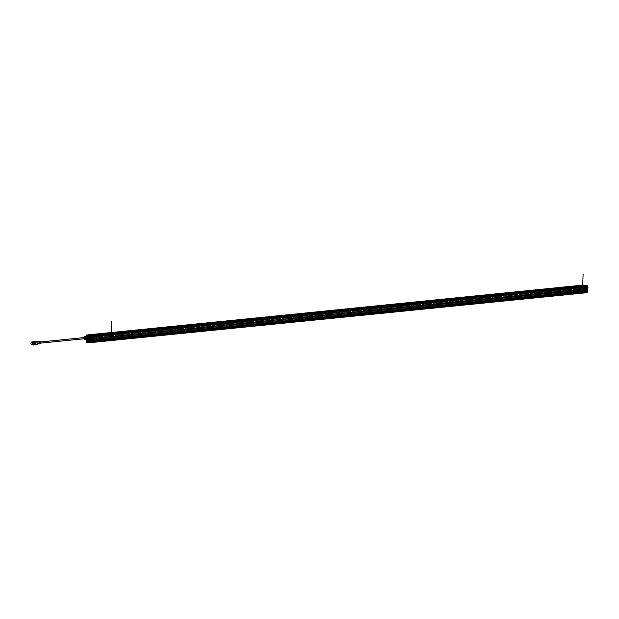 <?xml version="1.0" encoding="UTF-8"?>
<svg xmlns="http://www.w3.org/2000/svg" width="619" height="619" viewBox="0 0 619 619"><rect width="100%" height="100%" fill="white"/><g stroke="black" fill="none" stroke-linecap="round" stroke-linejoin="round"><path stroke-width="0.46" stroke-dasharray="3.1 2.32" d="M583.33 285.436L583.253 286.148L88.641 335.908L90.591 336.256L585.473 286.489L583.524 286.14L88.641 335.908M585.504 286.303L90.947 336.372L90.993 335.637L91.086 337.347L89.825 337.046L90.583 336.968L90.699 337.386L89.623 337.494L89.678 336.241L91.132 336.202M91.032 335.784L585.559 286.326M90.916 335.351L585.907 286.032M91.279 336.906L91.07 337.401M91.179 338.477L91.07 337.417M91.086 342.09L90.622 342.145L91.07 342.129M90.529 342.261L584.823 292.408L88.3 342.423M90.219 342.222L586.812 292.377L585.102 292.454L585.164 291.657L585.133 292.416L89.956 342.175M88.672 341.556L90.289 341.417L90.258 342.175L90.258 341.363L585.164 291.657L585.141 290.21L582.448 289.847L585.659 290.063L585.938 289.429M90.103 341.34L88.842 340.945L90.111 341.34L585.063 291.843L583.4 290.853L582.99 291.356L583.036 289.692L582.525 289.746M89.995 341.162L584.978 291.572L583.709 291.178L88.509 341.1L583.392 291.34L583.361 292.098L583.415 291.294L86.83 341.224M87.728 336.419A1.424 1.014 -95.7 0 0 87.248 336.945L86.273 337.022L87.859 336.844L87.728 341.526L582.765 291.58L582.951 292.385L583.686 292.253L88.772 342.268L87.666 341.479L88.084 334.848L86.374 335.328M88.401 334.902L88.115 335.544L88.563 335.715M90.637 339.707L90.722 339.212L90.637 339.707L585.512 289.94L585.736 289.506L585.512 289.94M88.06 339.227L88.192 338.763L88.06 339.227L582.943 289.468L583.067 288.996L582.943 289.468M585.473 286.489L90.591 336.256M584.816 285.684L582.99 285.901L583.191 285.413L88.308 335.173M582.943 285.088L87.937 335.072M88.068 336.171L582.804 286.543L582.812 285.305L582.742 287.007L584.406 286.899L584.46 285.653L587.431 286.195L586.301 286.574L586.123 289.143L585.62 289.212L585.93 286.589L586.092 287.603M88.045 336.179L582.982 286.458L582.618 290.032L87.736 339.8L87.875 340.52M584.692 289.909L585.365 290.605L585.651 289.971L585.388 290.566L585.087 289.87L584.646 290.118L585.574 289.545A0.565 0.402 84.3 0 1 585.69 290.667A0.565 0.402 84.3 0 1 585.574 289.545L585.388 290.071L584.065 289.584A0.843 0.596 84.3 0 1 584.947 289.746L586.123 289.143L585.017 289.677A0.959 0.681 -95.7 0 0 584.003 289.491L583.23 288.632L583.516 285.924L582.742 287.077L582.549 291.719L87.666 341.479L582.603 291.758L582.618 290.032M585.04 292.067L582.951 292.385L582.75 291.595L87.875 341.355L584.382 291.27L584.854 292.06L88.2 341.827L87.921 341.363M583.392 291.34L585.048 291.085L584.994 291.959L585.087 291.031L585.303 292.114L583.361 292.098L583.64 292.508L88.765 342.268L86.606 341.943M585.543 292.764L584.793 292.663L585.512 292.841M585.868 285.877L586.123 287.123M583.585 291.325L88.703 341.084L583.578 291.325M582.603 290.28L87.728 340.048M87.782 339.932L582.665 290.164M88.246 335.297L583.129 285.529M86.18 339.924L86.66 338.314L87.349 338.206A1.431 1.014 -95.7 0 0 87.728 338.887L86.838 338.833L86.908 339.506L87.403 338.918A1.091 0.774 -95.7 0 0 87.341 336.751A1.091 0.774 -95.7 0 0 87.403 338.918L87.395 338.995A1.416 1.006 -95.7 0 0 87.813 339.197A1.416 1.006 -95.7 0 0 87.983 339.204A1.416 1.006 -95.7 0 0 88.238 339.142L583.191 289.53M90.885 339.73L585.76 289.963M90.266 335.715L87.674 335.25L90.266 335.715L586.495 285.816L90.25 336.071M586.479 286.171L583.903 285.351L87.674 335.25M583.903 285.351L586.495 285.816M583.887 285.707L87.658 335.606M90.908 337.417L90.753 339.266L90.885 337.425M89.43 339.955L89.368 339.289L89.43 339.955L89.453 339.282L89.515 339.947L89.453 339.297L89.515 339.939L90.985 339.529L91.039 337.409M90.761 336.968L90.552 337.448M90.072 337.038L89.91 337.51M89.623 337.541L89.678 336.256L90.954 336.287M90.436 336.968L90.552 337.463M586.549 291.123L585.365 290.969L586.851 291.348L586.456 292.501L587.036 292.609L89.917 342.214M88.293 342.485L90.637 342.609M90.846 341.889L587.33 291.905M90.784 339.823L90.366 339.854L90.854 340.055L90.684 341.58L90.312 340.93L90.823 340.868L89.028 340.551L88.61 341.046L88.579 339.514L90.776 339.924M89.028 340.551L88.107 341.123L88.068 339.56L89.77 339.537A0.843 0.596 -95.7 0 0 88.881 339.382L88.293 338.964L88.919 339.328A0.898 0.642 84.3 0 1 89.871 339.498L89.832 339.467A0.959 0.681 -95.7 0 0 88.819 339.289L89.004 339.529A0.549 0.395 84.3 0 0 89.794 339.715A0.549 0.395 84.3 0 0 89.376 339.073L89.159 338.786A1.106 0.781 84.3 0 1 88.935 336.574A1.106 0.781 84.3 0 1 89.159 338.779L88.966 338.81M90.823 340.868L91.194 341.51L90.552 341.533L91.295 341.348L90.8 341.402M88.525 340.612L90.312 340.93M88.107 341.123L88.749 341.046L88.107 341.123M88.672 339.405L88.068 339.56A0.565 0.402 -95.7 0 0 88.208 340.698A0.565 0.402 -95.7 0 0 88.068 339.568L88.672 339.405L88.138 339.46M88.277 339.227L88.262 338.624L88.687 339.344L88.819 338.678L88.881 339.382M89.213 339.057L88.857 339.088A0.967 0.689 84.3 0 0 88.463 339.32L87.983 338.995L87.983 335.761L86.699 335.722L89.678 336.256M88.641 341.936L583.678 292.462M87.658 341.154L88.819 340.953L87.186 341.069M89.252 337.494L89.035 337.262A1.424 1.014 -95.7 0 0 88.169 336.357A1.424 1.014 -95.7 0 0 87.944 336.357A1.424 1.014 -95.7 0 0 87.929 336.357L87.944 336.357M86.699 335.722L87.008 336.968A1.416 1.006 -95.7 0 0 86.861 337.61A1.416 1.006 -95.7 0 0 86.9 338.121L86.598 338.438L87.078 338.492M87.349 338.206L86.9 338.121M87.457 339.181L87.086 339.289A0.658 0.472 -95.7 0 1 87.078 339.382A0.781 0.557 -95.7 0 0 87.093 339.32L87.728 338.887M87.472 339.22A1.408 0.998 84.3 0 1 86.528 337.649A1.408 0.998 84.3 0 1 87.364 336.434A1.408 0.998 84.3 0 1 87.589 336.434A1.408 0.998 84.3 0 1 88.532 338.005A1.408 0.998 84.3 0 1 87.643 339.227A1.408 0.998 84.3 0 1 87.472 339.22M89.26 339.05A0.604 0.426 -95.7 0 0 89.376 340.218A0.658 0.472 84.3 0 1 89.012 339.545L88.238 339.142M88.749 339.073A1.431 1.014 -95.7 0 0 89.182 338.539L89.84 339.019M89.035 337.262L89.623 337.494M87.937 335.103L88.068 336.806L88.3 335.25L86.683 335.707L86.629 336.953L87.248 336.945A1.455 1.029 84.3 0 1 87.736 336.38M87.117 336.767L86.931 336.125L87.356 336.148L87.163 336.837M89.159 336.519L89.128 337.185M86.645 337.03L87.093 336.512L87.581 336.937L87.596 336.457L87.937 336.898M88.099 336.697A1.431 1.014 -95.7 0 0 87.759 336.465L87.581 336.937L87.596 336.457M86.931 336.999L86.954 336.527L87.844 336.481L86.954 336.535L86.931 336.999M86.923 338.848L86.985 339.483L86.923 338.848L88.03 338.725L87.96 336.906M87.983 335.761L88.277 338.608M90.212 339.862L88.416 339.545M88.857 339.088A0.967 0.689 84.3 0 1 89.484 339.498L89.832 339.467M88.819 339.289L86.861 339.467L86.838 338.872L86.9 339.475M90.498 338.964L89.84 339.522L90.668 338.895L90.769 336.403L90.776 338.895L89.77 339.537M90.157 338.995L90.761 338.903M90.668 338.895L90.606 336.326M87.635 335.63L90.606 336.156M87.627 335.792L88.153 335.931L88.262 338.624L87.766 338.57L88.2 338.554M88.076 335.854L88.13 338.562L87.697 338.461L87.805 335.97M87.844 338.578L88.254 339.359L86.985 339.483M87.426 339.258A0.658 0.472 84.3 0 1 86.931 339.816L86.83 339.8M86.304 337.038L86.606 339.761M87.016 338.516L86.25 338.376L86.304 337.015M86.296 341.448L87.875 341.355M584.63 292.176L86.528 342.175L584.854 292.06M91.272 339.87L91.295 341.348M90.142 340.156L87.712 339.792L87.674 340.667L88.765 340.659L87.766 340.713L90.892 340.69L90.057 341.123L90.142 340.156L87.712 339.792L88.765 339.614L88.765 340.659L87.883 340.481L89.887 340.783M91.163 340.048L90.188 340.241M89.964 340.852L91.171 341.054L90.057 341.123L91.171 341.054L91.21 340.125M88.37 340.512A0.967 0.689 84.3 0 1 88.269 339.823M89.631 340.063A0.967 0.689 84.3 0 1 89.484 340.705M89.693 340.69A0.959 0.681 -95.7 0 0 89.856 340.04M88.494 339.8A0.959 0.681 -95.7 0 0 88.587 340.489M90.9 341.897L89.368 342.175M88.594 342.431L90.258 342.175M90.041 339.707L89.608 339.599M88.308 337.966A1.091 0.774 -95.7 0 0 86.753 337.688A1.091 0.774 -95.7 0 0 88.308 337.966M86.939 336.782L86.931 336.125M89.337 337.162L89.329 336.504M89.415 337.223L89.577 336.55M87.805 340.891A0.743 0.526 84.3 0 1 87.658 339.46M87.89 340.876A0.72 0.511 -95.7 0 1 87.751 339.452A0.743 0.526 84.3 0 1 87.89 340.899M87.852 340.682L87.844 339.63L87.852 340.682M88.749 339.939L88.424 340.566L88.153 339.839L88.486 340.535L89.144 340.117L88.819 340.489L88.153 339.839L88.579 339.8M88.997 339.638L89.043 340.458L88.958 339.63L88.293 339.669L88.997 339.638M89.151 339.522L89.461 339.823L88.718 339.939M89.91 337.533L89.933 337.015M87.418 339.916L87.759 339.877A0.975 0.689 84.3 0 0 87.852 340.551L86.939 340.767L86.869 340.086A0.921 0.65 -95.7 0 0 87.31 339.901L87.418 339.916A0.975 0.689 -95.7 0 0 87.511 340.582L86.838 340.713L86.869 340.086M87.759 339.877L87.643 339.862A0.913 0.65 84.3 0 1 87.202 340.048M87.519 337.185L87.008 337.216L86.97 338.121L87.527 337.873A1.439 1.021 84.3 0 1 87.519 337.541A1.439 1.021 84.3 0 1 87.55 337.247L87.294 337.278A1.447 1.021 -95.7 0 0 87.264 337.564A1.447 1.021 -95.7 0 0 87.271 337.897L87.264 337.216M89.461 340.899L89.67 340.489A0.913 0.65 84.3 0 1 89.252 340.148L89.136 340.125A0.975 0.689 84.3 0 1 88.989 340.752L89.306 341.154L89.67 340.489M89.151 340.133L88.772 339.568L88.873 340.558L89.252 340.148M88.989 340.752L88.656 340.783A0.975 0.689 -95.7 0 0 88.803 340.164M88.912 340.179A0.921 0.65 -95.7 0 0 89.329 340.527M88.656 340.783L89.121 340.93M89.825 337.595L89.562 337.603A1.439 1.021 84.3 0 1 89.569 337.912A1.439 1.021 84.3 0 1 89.531 338.229L89.817 338.57L89.856 337.649L89.306 337.634A1.447 1.021 -95.7 0 1 89.314 337.935A1.447 1.021 -95.7 0 1 89.275 338.253L89.562 338.585L89.856 337.649M89.051 340.11L88.54 340.024L89.051 340.11M88.277 340.233A0.565 0.402 84.3 0 1 87.465 340.086A0.565 0.402 84.3 0 1 88.277 340.233M87.975 340.868A0.72 0.511 -95.7 0 0 87.836 339.444M88.958 340.349L87.944 340.435L87.89 339.87M88.54 340.032L88.958 340.11L88.54 340.032M585.853 285.986L89.732 335.869L90.993 335.637L87.496 335.374M87.558 335.382L89.422 336.078L87.72 335.359M87.79 335.366L89.848 336.225M89.732 335.777L89.306 335.699M88.115 335.668L87.581 335.8M87.441 335.792L86.853 335.691M86.629 336.953L88.068 336.806M87.844 336.481L87.697 336.852L87.705 336.457M86.683 335.707L89.678 336.241M89.825 337.046L89.941 337.463L89.956 337.069M87.844 336.349A1.455 1.029 84.3 0 1 87.96 336.326A1.455 1.029 84.3 0 1 89.043 337.239M87.503 336.403A1.455 1.029 -95.7 0 0 86.993 336.937L86.273 336.953L86.327 336.411L86.273 336.953M87.867 336.775L86.304 336.945M86.536 335.111L582.905 285.135L584.599 285.135L584.39 286.852L582.742 287.007M86.412 335.219L87.952 335.049M87.534 335.219L87.565 335.676L87.542 335.266L88.912 335.916L89.151 335.436M89.167 337.131L89.19 336.543M86.939 336.736L87.016 336.14M89.879 336.326L89.732 335.869M88.13 339.011L87.944 339.127A1.431 1.014 84.3 0 1 87.589 339.258A1.431 1.014 84.3 0 1 86.853 338.933L86.528 338.345A1.431 1.014 84.3 0 1 87.302 336.411A1.431 1.014 84.3 0 1 87.503 336.419A1.431 1.014 84.3 0 1 88.331 337.216M88.385 337.37A1.431 1.014 84.3 0 1 88.316 338.67L88.316 338.67M87.449 336.403A1.431 1.014 -95.7 0 0 87.387 336.403A1.431 1.014 -95.7 0 0 86.606 338.338L87.349 339.212A0.549 0.395 -95.7 0 1 87.016 339.715L86.931 339.723A0.549 0.395 84.3 0 1 86.939 338.639L86.482 338.4M86.931 339.723A0.549 0.395 84.3 0 0 87.271 339.22L86.807 338.98M86.939 338.639L86.575 338.415L86.853 338.933M86.939 338.926A1.431 1.014 -95.7 0 0 87.674 339.251A1.431 1.014 -95.7 0 0 88.03 339.119L88.44 338.725M89.004 339.529L88.068 339.181M88.904 338.717L89.461 339.065A0.549 0.395 -95.7 0 1 89.546 339.08M87.581 336.744A1.091 0.774 84.3 0 1 87.488 338.91A1.091 0.774 84.3 0 1 87.581 336.744M87.109 338.423L87.457 339.011M87.024 338.624A0.549 0.395 -95.7 0 0 87.016 339.715M87.194 339.204L86.722 339.119L87.194 339.204M89.09 339.522A0.549 0.395 -95.7 0 0 89.67 340.117M85.097 339.135A1.083 0.766 84.3 0 1 85.182 336.999A1.083 0.766 84.3 0 1 85.097 339.135M88.556 336.659A1.083 0.766 -95.7 0 0 88.618 338.802A1.083 0.766 -95.7 0 0 88.556 336.659M84.664 338.74A0.627 0.441 84.3 0 0 84.478 337.51A0.959 0.681 84.3 0 1 85.739 338.198A0.959 0.681 84.3 0 1 84.602 338.74A0.627 0.441 84.3 0 0 84.664 338.74L84.548 338.755M84.579 338.717A0.959 0.681 84.3 0 1 84.463 337.548M85.082 337.456A0.627 0.441 -95.7 0 0 85.12 338.701A0.627 0.441 -95.7 0 0 85.082 337.456M90.42 338.152A0.627 0.441 84.3 0 1 90.475 336.914A0.627 0.441 84.3 0 1 90.42 338.152M91.272 338.361L91.326 337.015A1.377 0.983 -95.7 0 0 90.506 336.171A1.377 0.983 -95.7 0 0 90.304 336.163A1.377 0.983 -95.7 0 0 89.616 336.705L89.562 338.059A1.377 0.983 -95.7 0 0 90.389 338.903A1.377 0.983 -95.7 0 0 90.583 338.91A1.377 0.983 -95.7 0 0 91.272 338.361L91.326 337.015M89.562 338.059L89.453 336.721A1.377 0.983 84.3 0 1 90.142 336.179A1.377 0.983 84.3 0 1 90.335 336.187A1.377 0.983 84.3 0 1 91.163 337.03M91.101 338.376A1.377 0.983 84.3 0 1 90.413 338.926A1.377 0.983 84.3 0 1 90.219 338.918A1.377 0.983 84.3 0 1 89.391 338.075M90.328 336.396A1.168 0.828 -95.7 0 0 90.366 338.709A1.168 0.828 -95.7 0 0 90.328 336.396M87.503 336.434A1.416 1.006 -95.7 0 0 86.436 337.657A1.416 1.006 -95.7 0 0 87.387 339.235A1.416 1.006 -95.7 0 0 88.455 338.013A1.416 1.006 -95.7 0 0 87.503 336.434M88.169 337.966A1.014 0.72 84.3 0 1 86.722 337.703A1.014 0.72 84.3 0 1 88.169 337.966M86.9 336.326A1.625 1.153 -95.7 0 0 86.799 336.38L86.219 337.564A1.625 1.153 -95.7 0 0 86.211 337.641A1.625 1.153 -95.7 0 0 86.211 337.719L86.683 339.08A1.625 1.153 -95.7 0 0 86.776 339.173L87.836 339.367M86.412 339.344L86.381 339.258A1.076 0.511 -38.6 0 1 86.405 339.22L86.412 339.15A1.076 0.665 -132.6 0 1 86.389 339.096L86.505 339.019A1.076 0.642 -54.4 0 1 86.536 338.957L86.598 338.972A1.076 0.743 71.4 0 0 86.606 339.034L86.737 339.127A1.076 0.48 144.2 0 0 86.683 339.197L86.691 339.274A1.076 0.689 51.1 0 0 86.722 339.32L86.265 339.227L86.776 339.173M86.265 339.227A1.625 1.153 84.3 0 1 86.173 339.135L85.701 337.765L86.211 337.719M86.683 339.08L86.173 339.135M85.701 337.765A1.625 1.153 84.3 0 1 85.701 337.688A1.625 1.153 84.3 0 1 85.708 337.61L86.799 336.38M86.219 337.564L85.708 337.61M86.482 339.227A1.416 1.006 84.3 0 1 85.77 337.989A1.416 1.006 84.3 0 1 86.242 336.651M86.049 337.773A1.014 0.72 -95.7 0 0 87.496 338.036A1.014 0.72 -95.7 0 0 86.049 337.773M84.826 337.819A1.416 1.006 -95.7 0 0 85.77 339.398A1.416 1.006 -95.7 0 0 86.838 338.175A1.416 1.006 -95.7 0 0 85.886 336.597A1.416 1.006 -95.7 0 0 84.826 337.819M86.552 338.129A1.006 0.72 84.3 0 1 85.113 337.873A1.006 0.72 84.3 0 1 86.552 338.129M85.283 336.488A1.625 1.153 -95.7 0 0 85.182 336.543L84.602 337.726A1.625 1.153 -95.7 0 0 84.594 337.804A1.625 1.153 -95.7 0 0 84.594 337.881L85.066 339.243A1.625 1.153 -95.7 0 0 85.159 339.336L86.219 339.529M84.509 339.405L85.159 339.336M85.066 339.243L84.416 339.313L83.944 337.943L84.594 337.881M84.602 337.726L83.952 337.788A1.625 1.153 84.3 0 0 83.944 337.866A1.625 1.153 84.3 0 0 83.944 337.943L84.532 336.612L85.182 336.543M84.741 336.852A1.261 0.898 -95.7 0 0 84.989 339.336M84.277 337.564A0.627 0.441 -95.7 0 0 84.393 338.732M84.517 338.725A0.627 0.441 84.3 0 1 84.393 337.548M84.563 339.073A0.959 0.681 -95.7 0 0 84.362 337.208A0.959 0.681 -95.7 0 0 84.563 339.073M85.035 337.015A1.083 0.766 84.3 0 1 84.927 339.15A1.083 0.766 84.3 0 1 85.035 337.015L86.474 336.844M84.269 337.959A1.006 0.72 -95.7 0 0 85.708 338.214A1.006 0.72 -95.7 0 0 84.269 337.959M31.298 344.365A1.439 1.021 84.3 0 1 30.989 343.228A1.439 1.021 84.3 0 1 31.12 342.617M31.809 342.168A1.261 0.898 -95.7 0 0 32.056 344.667M33.302 341.835A1.439 1.021 -95.7 0 0 32.42 343.081A1.439 1.021 -95.7 0 0 33.588 344.698M34.385 343.437A1.323 0.936 84.3 0 1 33.581 344.582A1.323 0.936 84.3 0 1 32.505 343.096A1.323 0.936 84.3 0 1 33.318 341.951A1.323 0.936 84.3 0 1 34.385 343.437M32.59 343.088A1.323 0.936 -95.7 0 0 33.666 344.574A1.323 0.936 -95.7 0 0 34.471 343.429A1.323 0.936 -95.7 0 0 33.403 341.943A1.323 0.936 -95.7 0 0 32.59 343.088M33.062 344.752A1.679 1.192 84.3 0 1 32.335 343.042A1.679 1.192 84.3 0 1 32.776 341.889M33 344.76A1.803 1.277 84.3 0 1 32.335 343.019A1.803 1.277 84.3 0 1 32.706 341.889M33.604 341.456A1.803 1.277 -95.7 0 0 32.668 342.988A1.803 1.277 -95.7 0 0 33.96 345.007M32.838 342.996A1.679 1.192 -95.7 0 0 33.968 344.868A1.679 1.192 -95.7 0 0 35.237 343.421A1.679 1.192 -95.7 0 0 34.107 341.541A1.679 1.192 -95.7 0 0 32.838 342.996M34.765 343.336A1.021 0.727 84.3 0 1 33.31 343.081A1.021 0.727 84.3 0 1 34.765 343.336M33.48 343.058A1.021 0.727 -95.7 0 0 34.935 343.321A1.021 0.727 -95.7 0 0 33.48 343.058M35.91 341.572A1.439 1.021 -95.7 0 0 35.028 342.818A1.439 1.021 -95.7 0 0 36.204 344.435M38.285 343.986L38.316 343.986A1.199 0.851 84.3 0 1 38.045 341.595L38.076 341.595M39.724 341.425A1.199 0.851 -95.7 0 0 39.964 343.816M39.577 343.855A1.323 0.936 84.3 0 1 38.904 342.454A1.323 0.936 84.3 0 1 39.337 341.464M39.848 342.508A0.588 0.418 84.3 0 1 40.684 342.655A0.588 0.418 84.3 0 1 39.848 342.508M91.202 337.572A0.588 0.418 -95.7 0 0 90.366 337.425A0.588 0.418 -95.7 0 0 91.202 337.572M86.9 338.578A0.604 0.426 -95.7 0 0 86.931 339.769A0.604 0.426 -95.7 0 0 86.9 338.578M86.304 339.475A0.604 0.426 84.3 0 1 87.062 339.034A0.604 0.426 84.3 0 1 86.954 339.661M86.389 339.057L86.954 339.127M91.326 339.73L91.349 339.135L91.326 339.73M89.391 339.924L89.368 339.328L89.391 339.924M583.562 290.798L582.541 290.945L582.58 290.017L583.64 289.87L583.562 290.798M584.259 290.644A0.967 0.689 -95.7 0 1 584.158 289.955L582.58 290.017L585.303 290.218A0.959 0.681 84.3 0 1 585.148 290.868L582.827 290.682L584.762 291.031M583.771 290.621L582.634 291L583.771 290.621M584.042 290.667A0.959 0.681 84.3 0 1 583.941 289.978L585.303 290.218M582.881 290.884L585.195 291.17L585.566 291.812L88.625 341.495M583.4 290.853L582.417 291.278L582.448 289.847L583.036 289.692M586.031 290.257A0.975 0.689 -95.7 0 0 586.031 290.156L586.147 290.179A0.913 0.65 -95.7 0 0 586.572 290.52L586.541 291.162L585.884 290.791A0.975 0.689 -95.7 0 0 586.031 290.257L586.038 291.24L584.94 291.41L585.025 290.381M585.675 291.634L585.388 290.071M583.601 289.746L582.858 289.228L583.477 289.174M585.698 289.166L585.373 289.638A0.967 0.689 -95.7 0 0 584.351 289.452L583.965 289.545A0.898 0.642 84.3 0 1 584.916 289.715L586.046 289.127A1.416 1.006 84.3 0 1 585.644 288.887L585.334 289.212A0.781 0.557 84.3 0 1 584.746 289.878L584.429 289.824A0.658 0.472 -95.7 0 0 584.831 289.243L585.644 288.887M584.003 289.491L583.121 288.632L583.16 285.963M583.253 286.055L583.137 288.624L583.732 288.717M583.655 288.702L583.137 288.624M583.694 286.11L583.585 288.593M583.516 285.924L586.495 286.295M584.15 287.665A1.106 0.781 -95.7 0 0 585.721 287.951A1.106 0.781 -95.7 0 0 584.15 287.665M585.767 289.305L586.301 286.574M587.106 285.761L587.4 287.433L586.216 287.131L587.106 287.077L586.951 287.533M586.464 287.123L586.255 287.618L586.325 287.1M587.431 286.195L587.013 287.44L587.555 287.471M586.325 287.541L587.083 287.464L586.974 287.038M586.827 287.046L586.951 287.549M585.914 287.649L585.798 289.444M587.238 290.087A0.604 0.426 84.3 0 1 586.549 289.576A0.604 0.426 84.3 0 1 586.998 288.996L586.944 288.949A1.431 1.014 84.3 0 1 586.595 289.081A1.431 1.014 84.3 0 1 585.853 288.756L585.148 288.895A1.431 1.014 84.3 0 1 584.754 288.191L585.148 288.013A1.416 1.006 84.3 0 1 585.102 287.51A1.416 1.006 84.3 0 1 585.257 286.868L585.001 286.891A1.424 1.014 84.3 0 1 585.752 286.295A1.424 1.014 84.3 0 1 585.93 286.303A1.424 1.014 84.3 0 1 586.797 287.208L587.013 287.44M583.524 285.761L584.46 285.668L584.406 286.976L585.017 287.015L584.382 286.93L584.328 288.268L583.895 288.307L584.351 291.379M586.882 287.131L587.168 286.512L587.145 287.177L586.75 286.481L587.168 286.512M584.916 286.783L584.522 286.086L584.885 286.783L584.947 286.117M584.885 286.783L584.692 286.071M585.814 288.802L585.528 288.168A1.431 1.014 84.3 0 1 586.309 286.233A1.431 1.014 84.3 0 1 586.51 286.241A1.408 0.998 -95.7 0 0 586.34 286.257A1.408 0.998 -95.7 0 0 585.45 287.479A1.408 0.998 -95.7 0 0 586.394 289.05A1.408 0.998 -95.7 0 0 586.619 289.05A1.408 0.998 -95.7 0 0 587.454 287.835A1.408 0.998 -95.7 0 0 586.51 286.264A1.431 1.014 84.3 0 1 587.315 288.485L586.417 289.212L587.4 288.477A1.431 1.014 -95.7 0 0 586.595 286.233A1.431 1.014 -95.7 0 0 586.394 286.226A1.431 1.014 -95.7 0 0 585.613 288.16L585.938 288.748A1.431 1.014 -95.7 0 0 586.68 289.073A1.431 1.014 -95.7 0 0 587.029 288.941L587.067 289.003M584.553 286.93L584.328 288.268L584.754 288.191M587.245 287.417L586.797 287.208M584.39 286.852L585.241 286.837A1.455 1.029 84.3 0 1 585.969 286.241A1.455 1.029 84.3 0 1 587.052 287.162A1.416 1.006 84.3 0 1 587.121 287.874A1.416 1.006 84.3 0 1 587.036 288.353L587.315 288.779L586.827 288.895L587.036 288.353M586.588 288.516A1.431 1.014 84.3 0 1 586.154 289.05L586.417 289.522A0.658 0.472 -95.7 0 0 586.866 290.249L587.191 290.45M586.394 289.437L586.154 289.05M587.593 290.365L587.276 290.326A0.781 0.557 84.3 0 1 586.758 289.468L586.479 289.042A1.416 1.006 84.3 0 1 585.528 287.611A1.416 1.006 84.3 0 1 586.394 286.241A1.416 1.006 84.3 0 1 586.595 286.249A1.416 1.006 84.3 0 1 587.547 287.688A1.416 1.006 84.3 0 1 586.68 289.058A1.416 1.006 84.3 0 1 586.479 289.05L586.479 289.042A1.416 1.006 84.3 0 1 586.286 289.096A1.416 1.006 84.3 0 1 586.054 289.096M586.41 288.74A1.091 0.774 84.3 0 1 586.495 286.574A1.091 0.774 84.3 0 1 586.41 288.74A1.091 0.774 -95.7 0 0 586.34 286.566A1.091 0.774 -95.7 0 0 586.41 288.74M586.046 289.328A0.743 0.526 84.3 0 1 585.984 290.806A0.743 0.526 84.3 0 1 586.046 289.328M584.274 291.487L584.429 289.824A0.658 0.472 -95.7 0 1 584.336 289.8L584.057 288.431L584.475 288.477M584.135 289.104L584.591 289.189L584.135 289.104M583.113 287.1L583.485 286.589L583.469 287.069L583.996 286.543L584.406 286.976M582.742 287.077L584.382 286.93M584.274 286.551L584.119 286.999L584.127 286.566M583.485 286.589L583.284 287.084L583.624 286.62M584.065 289.584L583.446 289.088M584.854 291.379L583.702 291.193L585.342 290.984L583.717 291.178L585.365 290.969M582.99 287.123L582.959 288.988M585.473 288.825L584.862 289.158M585.164 291.657L586.851 291.456L586.812 292.292L585.102 292.454M586.425 292.447L88.339 342.539M587.005 292.207L587.354 291.804L585.744 292.114M585.775 292.129L587.563 292.075M586.882 288.941L587.663 288.841L586.827 288.895M586.665 289.56L587.121 289.638L586.665 289.56M586.061 287.634L585.93 289.468L90.722 339.212M585.93 289.112L585.992 287.634M586 287.587L586.038 286.551M583.137 287.108L582.912 288.934M583.802 288.787L583.291 288.856M585.884 290.814A0.743 0.526 -95.7 0 0 585.837 289.336A0.743 0.526 -95.7 0 0 585.884 290.814M585.891 290.597L585.837 289.553L585.891 290.597M584.916 289.677L585.009 290.667L584.63 290.11L584.994 290.605L585.651 289.971M584.823 289.777L584.823 290.605L584.823 289.777L585.528 289.762L584.854 289.769M584.924 289.793L585.388 289.808M585.62 289.971L585.226 290.009M586.967 286.481L587.106 287.108L586.75 286.481M586.998 286.527L587.106 287.177M585.148 290.868L585.775 290.915M585.373 290.845A0.967 0.689 -95.7 0 0 585.52 290.203M586.572 290.52L586.874 291.116L585.884 290.791M586.905 290.497A0.921 0.65 84.3 0 1 586.479 290.149M586.371 290.125A0.975 0.689 84.3 0 1 586.224 290.752M586.967 288.57L586.758 287.68L586.967 288.57M586.719 287.626L586.711 287.618A1.447 1.021 84.3 0 1 586.719 287.92A1.447 1.021 84.3 0 1 586.68 288.237L586.425 288.261A1.439 1.021 -95.7 0 0 586.464 287.943A1.439 1.021 -95.7 0 0 586.456 287.642L586.758 287.68M584.189 290.079A0.913 0.65 -95.7 0 1 584.096 290.079L584.166 290.775L585.087 290.543A0.975 0.689 84.3 0 1 584.994 289.878L585.063 290.458L584.545 289.893A0.913 0.65 -95.7 0 1 584.189 290.079L584.522 290.056A0.921 0.65 84.3 0 1 584.437 290.056L584.413 290.675L585.087 290.543M584.073 290.721L584.506 290.729L584.073 290.721M584.661 289.909A0.975 0.689 -95.7 0 0 584.754 290.582M585.876 289.785L585.984 290.435L585.914 289.715L584.545 289.893M584.444 287.154L584.676 287.881A1.447 1.021 84.3 0 1 584.669 287.549A1.447 1.021 84.3 0 1 584.7 287.255L584.15 287.216L584.429 287.905A1.439 1.021 -95.7 0 1 584.413 287.572A1.439 1.021 -95.7 0 1 584.452 287.278L584.189 287.177M584.731 290.125L585.241 290.218L584.731 290.125M585.512 290.002A0.565 0.402 -95.7 0 0 586.317 290.149A0.565 0.402 -95.7 0 0 585.512 290.002M585.404 289.986A0.72 0.511 84.3 0 1 586.425 290.172A0.72 0.511 84.3 0 1 585.404 289.986M586.526 290.156A0.72 0.511 -95.7 0 0 585.504 289.978A0.72 0.511 -95.7 0 0 586.526 290.156M585.76 290.025L586.27 290.11L585.76 290.025M582.99 285.901L582.943 287.046M582.974 285.088L587.655 285.591M584.878 285.367L584.723 285.808L586.386 286.102L584.437 285.289M587.098 285.854L585.868 285.97M586.007 286.442L587.245 286.311M587.284 286.202L586.611 285.684M586.673 285.684L586.688 286.094L586.448 285.699M584.282 285.668L587.446 286.187M584.104 286.543L583.33 287.007L583.346 286.612M587.4 287.433L586.812 287.185A1.455 1.029 -95.7 0 0 585.736 286.272A1.455 1.029 -95.7 0 0 585.001 286.86L584.406 286.899M584.909 286.117L584.885 286.713M586.812 287.185L587.725 287.425M584.553 286.86L584.607 285.142L587.756 285.692L587.717 287.425M584.475 284.995L587.802 285.792M583.477 286.636L584.235 286.566M585.025 285.181L586.495 285.421M585.226 285.22L586.441 285.846L586.355 285.413M586.634 285.467L586.394 285.885L585.063 285.645L585.009 285.173L586.386 285.475L585.063 285.645L586.58 285.87L585.295 285.227M584.862 286.125L584.715 286.682M587.137 286.512L586.936 287.077M587.083 286.52L587.106 287.108M584.251 285.777L584.429 285.374M586.487 288.733A1.091 0.774 84.3 0 1 586.58 286.566A1.091 0.774 84.3 0 1 586.487 288.733M587.439 288.547L586.789 288.756M586.696 288.678L586.325 289.135L586.974 289.05L586.742 288.655L587.361 288.586L586.99 289.042M91.024 338.547L584.839 289.181A0.549 0.395 -95.7 0 1 584.05 289.088A0.549 0.395 -95.7 0 1 584.514 288.601L584.429 288.609A0.549 0.395 84.3 0 0 584.305 288.593L584.39 288.586M584.514 288.601L585.566 288.206M584.839 289.181L584.607 288.415L585.481 288.214M586.789 288.787L586.58 289.491A0.549 0.395 -95.7 0 0 587.238 290.017M587.06 289.305L587.245 289.793A1.076 0.743 71.4 0 0 587.245 289.731L587.121 289.615A1.076 0.511 141.4 0 0 587.152 289.576L587.16 289.506A1.076 0.665 47.4 0 0 587.129 289.444L587.292 289.282A0.549 0.395 -95.7 0 0 586.951 289.034L587.346 288.593M587.299 289.282L587.33 289.321A1.076 0.743 -108.6 0 1 587.354 289.39L587.462 289.506A1.076 0.48 -35.8 0 1 587.439 289.553L587.439 289.622A1.076 0.689 -128.9 0 1 587.454 289.669L586.735 289.545L587.253 289.367A1.076 0.642 125.6 0 0 587.269 289.313L587.036 289.336M586.866 289.042A0.549 0.395 84.3 0 1 587.261 289.46M587.245 289.862A0.549 0.395 84.3 0 1 586.495 289.506L586.58 289.491M584.932 289.003L584.816 288.307M584.359 289.181L584.715 289.344A1.076 0.743 71.4 0 0 584.715 289.274L584.413 288.802L584.909 289.174A1.076 0.689 -128.9 0 1 584.924 289.22L584.808 289.29A1.076 0.642 -54.4 0 1 584.785 289.352L584.591 289.158A1.076 0.511 141.4 0 0 584.622 289.119L584.63 289.05A1.076 0.665 47.4 0 0 584.599 288.996L584.723 288.918A1.076 0.642 125.6 0 0 584.738 288.856L584.591 289.158M584.754 289.189A0.549 0.395 84.3 0 1 583.965 289.096A0.549 0.395 84.3 0 1 584.305 288.593M584.119 289.104L584.599 289.189L584.119 289.104M586.185 288.725A1.06 0.751 -95.7 0 0 586.123 286.628A1.06 0.751 -95.7 0 0 586.185 288.725M586.123 286.628L585.288 286.705A1.06 0.751 84.3 0 1 585.226 288.818A1.06 0.751 84.3 0 1 585.319 286.729L585.365 288.856A1.106 0.781 84.3 0 1 585.489 286.667A1.106 0.781 84.3 0 1 585.396 288.849L585.365 288.856A1.091 0.774 -95.7 0 0 585.148 286.698L585.148 286.698A1.091 0.774 -95.7 0 0 585.365 288.856L586.34 288.733M586.355 286.744A0.936 0.665 -95.7 0 0 586.278 288.593A0.936 0.665 -95.7 0 0 586.355 286.744M586.735 287.742A0.588 0.418 84.3 0 1 585.899 287.595A0.588 0.418 84.3 0 1 586.735 287.742M583.121 287.874A0.588 0.418 -95.7 0 0 583.957 288.021A0.588 0.418 -95.7 0 0 583.121 287.874M583.477 289.313A1.377 0.983 84.3 0 1 582.556 287.912A1.377 0.983 84.3 0 1 583.4 286.574A1.377 0.983 84.3 0 1 583.593 286.582A1.377 0.983 84.3 0 1 584.522 287.99A1.377 0.983 84.3 0 1 583.678 289.321A1.377 0.983 84.3 0 1 583.477 289.313M583.763 286.566A1.377 0.983 -95.7 0 0 583.57 286.558A1.377 0.983 -95.7 0 0 582.719 287.897A1.377 0.983 -95.7 0 0 583.647 289.297A1.377 0.983 -95.7 0 0 583.841 289.305A1.377 0.983 -95.7 0 0 584.692 287.974A1.377 0.983 -95.7 0 0 583.763 286.566M583.756 286.783A1.168 0.828 84.3 0 1 583.655 289.088A1.168 0.828 84.3 0 1 583.756 286.783M582.494 289.63L582.518 289.034L582.494 289.63M584.429 289.437L584.46 288.841L584.429 289.437M584.468 288.547A0.604 0.426 84.3 0 1 584.421 289.731A0.604 0.426 84.3 0 1 584.468 288.547M584.63 289.707A0.604 0.426 -95.7 0 0 584.591 288.516A0.604 0.426 -95.7 0 0 584.63 289.707M584.823 288.934L584.398 288.949M584.924 289.22L584.437 289.266M585.025 290.079L585.009 289.483L585.025 290.079M586.959 289.885L586.99 289.29L586.959 289.885M587.23 290.303L587.284 288.996A0.604 0.426 -95.7 0 0 587.23 290.164L587.036 290.187M586.812 288.028A2.375 1.106 -153.7 0 1 586.564 287.781A2.375 1.64 -79.9 0 1 586.58 287.371A2.375 0.534 -19.2 0 1 586.851 287.208A2.375 1.106 26.3 0 0 587.098 287.456A2.375 1.64 100.1 0 0 587.075 287.874L586.812 288.028A2.375 0.534 -19.2 0 1 587.075 287.874M586.99 288.81A1.223 0.867 84.3 0 1 587.091 286.388A1.223 0.867 -95.7 0 1 586.99 288.81M586.417 287.247L586.263 287.951L586.851 287.208M586.139 287.82L586.564 287.781M585.187 287.711L585.698 287.804L585.187 287.711M586.665 287.502L587.098 287.456M586.154 287.409L586.58 287.371M587.091 286.311A1.3 0.921 -95.7 0 0 586.99 288.88A1.3 0.921 -95.7 0 0 587.091 286.311M587.779 286.868A1.416 1.006 -95.7 0 0 587.013 286.202A1.416 1.006 -95.7 0 0 586.812 286.195A1.416 1.006 -95.7 0 0 585.945 287.564A1.416 1.006 -95.7 0 0 586.897 289.011A1.416 1.006 -95.7 0 0 587.098 289.019A1.416 1.006 -95.7 0 0 587.702 288.624M586.394 286.953A0.72 0.511 -95.7 0 0 586.441 288.384A0.72 0.511 -95.7 0 0 586.394 286.953M584.204 287.17A0.72 0.511 84.3 0 1 584.15 288.601A0.72 0.511 84.3 0 1 584.204 287.17M584.119 287.301A0.604 0.426 84.3 0 1 584.065 288.485A0.604 0.426 84.3 0 1 584.119 287.301M585.938 287.587A0.604 0.426 84.3 0 1 586.797 287.742A0.604 0.426 84.3 0 1 585.938 287.587M584.522 287.967A0.604 0.426 -95.7 0 0 583.663 287.82A0.604 0.426 -95.7 0 0 584.522 287.967M586.031 287.417L587.965 287.765M587.098 286.195L586.982 288.996M583.524 286.001L88.649 335.761M90.598 336.109L585.473 286.349M90.838 335.63L585.721 285.862M585.69 285.785L90.815 335.552M91.155 336.736L586.031 286.968M585.976 286.992L91.094 336.759M585.953 288.825L91.078 338.593L585.938 288.841M88.641 341.843L584.978 291.967M88.641 341.982L585.319 292.16L88.633 342.036M86.59 342.114L584.615 292.091M87.821 337.912L582.696 288.144M582.758 288.121L87.875 337.889M87.968 338.036L582.85 288.276M582.905 288.253L88.03 338.013M88.107 336.225L582.982 286.458M582.804 286.543L87.929 336.31L582.819 286.535M582.765 286.489L87.89 336.256M88.478 335.134L89.252 335.057M88.308 335.274L583.183 285.506M86.111 341.533L87.666 341.479M87.728 341.526L582.603 291.758M87.031 341.208L88.509 341.1M583.647 292.508L88.765 342.268M88.014 340.907L88.525 340.852M88.548 340.937L88.03 340.992M90.869 340.914L90.359 340.976M90.769 341.479L91.264 341.425M91.349 340.009L90.854 340.055M89.801 339.97L89.825 339.374M88.494 338.817A1.106 0.781 -95.7 0 0 88.424 336.628A1.106 0.781 -95.7 0 0 88.494 338.817M89.275 336.063L89.879 336.171M89.476 335.668L89.291 336.055M86.335 336.403L86.312 336.968M89.198 335.428L88.912 335.916L87.565 335.676L87.689 335.243M87.728 335.25L87.751 335.653L87.797 335.266M86.83 339.065L86.505 338.485M89.043 338.933L88.656 338.825M87.503 338.933L87.178 338.353M87.202 338.438L87.534 339.019M88.122 339.212L88.494 338.755M89.105 338.694L88.734 339.158M88.935 339.274L89.306 338.81M88.579 338.755A1.052 0.751 -95.7 0 0 88.687 336.674A1.052 0.751 -95.7 0 0 88.579 338.755M90.134 336.396L88.54 336.635L88.625 338.786A1.083 0.774 84.3 0 1 88.734 336.643A1.083 0.774 84.3 0 1 88.618 338.786L90.366 338.709M85.043 339.344A1.261 0.898 84.3 0 1 84.795 336.837M84.006 338.771A1.261 0.898 84.3 0 1 83.89 337.603M84.06 338.771A0.898 0.642 84.3 0 1 83.944 337.595M35.09 344.156A1.439 1.021 84.3 0 1 34.432 344.613A1.439 1.021 84.3 0 1 33.264 342.996A1.323 0.936 -95.7 0 0 33.264 343.019A1.323 0.936 84.3 0 1 34.269 341.881A1.323 0.936 84.3 0 1 35.144 343.359A1.323 0.936 -95.7 0 1 35.144 343.383A1.323 0.936 84.3 0 1 34.138 344.497A1.323 0.936 84.3 0 1 33.264 343.019A1.439 1.021 84.3 0 1 33.264 342.972A1.439 1.021 84.3 0 1 34.146 341.75A1.439 1.021 84.3 0 1 34.881 342.067M40.444 341.657A0.998 0.704 -95.7 0 0 39.871 343.413A0.998 0.704 -95.7 0 0 40.622 343.444M39.631 342.469A0.89 0.634 -95.7 0 0 40.9 342.694A0.89 0.634 -95.7 0 0 39.631 342.469M86.846 339.011L85.252 339.142M86.389 339.096L86.877 339.05M583.655 289.87L582.634 289.955M585.651 290.164L585.141 290.21M584.947 289.746L585.373 289.638M584.553 291.301L584.862 291.828M587.593 290.388L587.532 291.851M583.996 289.352L583.547 289.429M584.97 291.557L586.595 291.162M582.549 291.719L584.197 291.448M584.336 289.8L584.762 289.769A0.658 0.472 84.3 0 0 585.164 289.205L584.831 289.243M584.406 291.387L582.796 291.603M585.133 292.416L586.812 292.292M586.472 292.369L584.8 292.447M587.663 288.841L587.717 287.495M586.913 288.469L587.222 288.903M587.276 290.326L587.214 290.218A0.658 0.472 84.3 0 1 586.758 289.491L586.417 289.522M586.518 289.011L586.866 290.249M582.394 291.185L582.889 291.139M582.912 291.232L582.417 291.278M584.692 291.209L585.195 291.17M585.234 291.209L584.738 291.255M585.133 291.758L585.651 291.719M585.736 290.296L585.218 290.342M582.843 290.682L583.849 290.574M584.831 291.1L585.853 290.984M584.15 288.493L586.425 288.261L586.456 287.061L586.68 288.237M584.692 285.39L584.715 285.808L586.379 285.692M584.529 285.003L582.827 285.282M587.036 289.143L587.408 288.686M586.804 288.748L586.433 289.205M585.357 288.315L585.682 288.903M585.079 288.965L584.754 288.377M586.371 289.112L586.742 288.655M586.704 288.794L586.332 289.251M585.752 288.833L585.419 288.245M584.692 288.408L585.017 288.996M584.862 288.972L584.367 289.019M586.564 286.937A0.72 0.511 -95.7 0 0 586.503 288.361A0.72 0.511 -95.7 0 0 586.564 286.937M90.947 336.372L585.822 286.605M585.891 286.04L91.016 335.8M586 286.953L91.125 336.721M87.844 337.866L582.727 288.106M87.999 338.059L582.881 288.292M88.277 335.312L583.16 285.552M583.253 286.148L88.378 335.916M583.485 285.947L88.61 335.707M583.067 288.996L88.192 338.763M89.368 339.289L90.56 339.173M87.031 338.516L86.211 338.369L86.273 337.022M86.621 338.4L86.567 339.785M87.372 338.926L87.024 339.823M88.54 341.061L86.861 341.177M88.687 341.092L88.184 341.162M90.645 341.603L91.148 341.533M87.728 340.744L88.734 340.69M87.751 339.73L88.757 339.614M91.125 341.115L90.103 341.17M87.233 338.369L87.558 338.949L88.649 338.825M87.341 336.751L88.935 336.574M88.509 340.566L87.952 340.682M88.416 339.63L87.844 339.63M88.486 340.535L88.873 340.496M88.772 339.568L88.091 339.568M88.873 340.558L88.208 340.698M87.852 339.862L88.718 339.777M87.913 340.45L88.78 340.365M86.776 339.05L86.451 338.469M86.884 338.995L86.559 338.407M88.401 336.651L87.31 336.767M88.61 336.721L88.548 338.725L88.61 336.721M88.618 338.802L87.527 338.91M90.382 336.914L84.996 337.456M90.506 338.16L85.12 338.701M87.55 338.848L86.877 338.918M87.349 336.829L86.675 336.891M83.797 337.61L83.913 338.786M85.933 339.003L85.089 339.088M85.731 336.991L84.888 337.076M34.571 341.703L33.233 343.011L34.857 344.574M40.204 341.998L40.738 341.943M84.571 337.533L90.722 336.914M40.328 343.166L40.854 343.112M84.687 338.701L90.838 338.082M88.78 338.678L86.838 338.872M91.31 339.135L89.368 339.328M91.372 339.73L89.43 339.924M582.603 291.023L583.624 290.876M586.34 286.257L585.752 286.295M586.425 286.558L584.823 286.705M585.551 288.856L585.048 288.911M586.564 288.74L585.559 288.856M584.437 288.5L585.133 288.129M584.328 288.825L583.214 288.926M584.39 289.468L583.129 289.607M582.765 291.58L584.266 291.495M585.04 291.085L583.415 291.294M584.831 292.408L586.781 292.338M586.936 289.251L585.744 289.375M587.005 289.924L585.659 290.063M583.059 291.402L582.556 291.433M585.009 291.874L585.512 291.843M585.272 289.669L585.837 289.553M585.365 290.605L585.938 290.605M585.388 290.566L584.994 290.605M586 291.301L584.994 291.456M585.009 290.667L585.69 290.667M587.083 289.119L587.454 288.663M586.595 289.081L587.098 289.019M586.379 288.253L583.593 288.531M585.365 288.856L583.849 289.088M585.148 286.698L583.616 286.775M586.255 287.084L583.477 287.363M582.541 289.63L584.475 289.437M582.479 289.034L584.413 288.841M585.071 290.087L587.005 289.885M585.009 289.483L586.944 289.29M585.473 288.114L586.433 288.021M585.404 287.402L586.363 287.301M586.812 286.195L586.394 286.241M586.441 288.384L584.251 288.601M586.294 286.945L584.104 287.17M586.309 287.069L584.034 287.293"/><path stroke-width="0.93" d="M89.051 338.895L88.796 338.454A1.416 1.006 -95.7 0 0 88.881 337.974A1.416 1.006 -95.7 0 0 88.788 337.285L89.476 337.533L89.538 335.893L86.343 335.312L88.099 334.848L582.974 285.088L88.099 334.848L91.287 335.483L586.092 285.645L582.974 285.088L89.476 335.096L583.33 285.436M89.476 337.533L91.287 337.386L91.287 335.483L91.279 336.906M91.202 338.469L91.155 340.411L586.038 290.644L586.077 288.702L91.241 338.469L586.077 288.702M89.639 337.61L89.948 340.458L89.461 340.272A0.658 0.472 84.3 0 1 89.353 340.233A0.604 0.426 -95.7 0 0 89.507 339.057L89.469 337.603L91.279 337.456L91.086 342.09L91.148 340.651L586.038 290.644M91.032 342.114L88.757 342.307L90.637 342.609L585.52 292.841L90.529 342.261M88.919 342.686L88.293 342.477L88.362 341.293L88.641 341.936M586.154 287.139L91.303 336.906L586.154 287.139L586.162 285.715L587.57 285.545L89.755 335.684L86.528 335.088L583.276 285.142M587.601 290.388L587.563 292.067L585.938 292.369L89.252 341.982L88.896 342.4L90.536 342.245L585.473 292.416M587.555 287.471L586.162 287.688L586.023 290.891M585.899 288.717L585.969 287.162L586.162 287.618L587.725 287.425M91.349 335.653L586.224 285.885L91.357 335.684M91.155 340.52L585.976 290.76M90.552 337.448L91.279 337.456M91.357 335.715L86.366 335.25L86.296 336.427L86.614 335.065L89.685 335.614L89.639 337.533L90.552 337.463M89.469 337.603L89.004 337.517M88.44 341.44L88.509 341.912L86.792 342.168M87.836 339.444A0.72 0.511 -95.7 0 0 87.844 340.914A0.743 0.526 -95.7 0 0 87.751 339.452A0.743 0.526 84.3 0 0 87.658 339.46M88.834 338.562L89.461 339.05M86.606 341.943L86.118 341.587M86.281 341.448L86.536 342.261L88.641 341.982M87.109 342.361L86.552 342.261L87.055 342.261M87.031 341.208L87.689 341.162L86.838 341.139L86.799 342.059L88.641 341.843M89.082 338.949L90.01 338.91L89.825 339.374M586.998 292.454L90.668 342.531M89.291 341.951L89.438 340.357L89.445 342.129M88.765 339.568L88.509 339.568A0.781 0.557 -95.7 0 0 89.035 340.435L89.948 340.458M87.256 340.079A0.72 0.511 84.3 0 1 88.285 340.264A0.72 0.511 84.3 0 1 87.256 340.079M88.022 340.218L87.511 340.125L88.022 340.218M87.836 340.52L87.766 339.808M87.89 339.87L87.952 340.442M88.803 337.262A1.455 1.029 -95.7 0 0 87.72 336.349A1.455 1.029 -95.7 0 0 87.503 336.403M89.151 335.436L87.797 335.266M88.842 335.452L87.534 335.219M88.904 338.717L88.13 339.011M88.401 338.663A1.431 1.014 -95.7 0 0 88.099 336.697M87.999 339.212L88.842 339.274M88.966 338.81L88.355 338.732M89.67 340.117A0.549 0.395 -95.7 0 0 89.546 339.08M87.496 336.411L86.389 336.372L87.496 336.411M87.441 336.566A1.625 1.153 84.3 0 1 87.534 336.659L88.014 338.028A1.625 1.153 84.3 0 1 88.014 338.098A1.625 1.153 84.3 0 1 88.006 338.175L87.426 339.359A1.625 1.153 84.3 0 1 87.325 339.413L87.836 339.367A1.625 1.153 -95.7 0 0 87.929 339.305L88.517 338.129A1.625 1.153 -95.7 0 0 88.517 338.051A1.625 1.153 -95.7 0 0 88.525 337.974L88.045 336.604A1.625 1.153 -95.7 0 0 87.952 336.512M87.325 339.413L86.265 339.227M88.045 336.604L87.534 336.659M88.014 338.028L88.525 337.974M88.517 338.129L88.006 338.175M87.426 339.359L87.929 339.305M86.242 336.651A1.416 1.006 84.3 0 1 86.83 336.504A1.416 1.006 84.3 0 1 87.782 338.082A1.416 1.006 84.3 0 1 86.714 339.305A1.416 1.006 84.3 0 1 86.482 339.227M86.908 338.136L86.258 338.198A1.625 1.153 84.3 0 1 86.258 338.276A1.625 1.153 84.3 0 1 86.25 338.353L85.67 339.529A1.625 1.153 84.3 0 1 85.569 339.591L86.219 339.529A1.625 1.153 -95.7 0 0 86.32 339.467L86.9 338.291A1.625 1.153 -95.7 0 0 86.9 338.214A1.625 1.153 -95.7 0 0 86.908 338.136L86.428 336.767A1.625 1.153 -95.7 0 0 86.335 336.674L84.633 336.55A1.625 1.153 84.3 0 0 84.532 336.612L84.292 336.953M86.9 338.291L86.25 338.353M85.67 339.529L86.32 339.467A0.604 0.426 84.3 0 0 86.954 339.661M84.393 339.274L84.416 339.313A1.625 1.153 84.3 0 0 84.509 339.405L85.569 339.591M84.633 336.55L86.335 336.674M85.685 336.744A1.625 1.153 84.3 0 1 85.778 336.837L86.428 336.767M86.258 338.198L85.778 336.837M84.989 339.336A1.261 0.898 -95.7 0 0 84.741 336.852M84.393 338.732A0.627 0.441 -95.7 0 0 84.509 337.517A0.627 0.441 84.3 0 0 84.393 337.548M31.12 342.617A1.439 1.021 84.3 0 1 31.871 341.974A1.439 1.021 84.3 0 1 33.039 343.591A1.439 1.021 84.3 0 1 32.157 344.845A1.439 1.021 84.3 0 1 31.298 344.365M32.056 344.667A1.261 0.898 -95.7 0 0 31.809 342.168M32.157 344.845L33.588 344.698A1.439 1.021 -95.7 0 0 34.471 343.452A1.439 1.021 -95.7 0 0 33.302 341.835L31.871 341.974M32.776 341.889A1.679 1.192 84.3 0 1 34.076 341.82A1.679 1.192 84.3 0 1 34.726 343.468A1.679 1.192 84.3 0 1 33.062 344.752M32.706 341.889A1.803 1.277 84.3 0 1 33.434 341.456A1.803 1.277 84.3 0 1 34.896 343.475A1.803 1.277 84.3 0 1 33.797 345.038A1.803 1.277 84.3 0 1 33 344.76M33.96 345.007A1.803 1.277 -95.7 0 0 34.13 345.007A1.803 1.277 -95.7 0 0 35.237 343.444A1.803 1.277 -95.7 0 0 33.774 341.425A1.803 1.277 -95.7 0 0 33.604 341.456M34.857 344.574L36.204 344.435A1.439 1.021 -95.7 0 0 36.281 344.427A1.439 1.021 -95.7 0 0 37.086 343.189A1.439 1.021 -95.7 0 0 35.995 341.564A1.439 1.021 -95.7 0 0 35.91 341.572L34.571 341.703M38.045 341.595A1.199 0.851 84.3 0 1 38.285 343.986L39.964 343.816A1.199 0.851 -95.7 0 0 39.724 341.425L38.076 341.595M39.337 341.464A1.323 0.936 84.3 0 1 40.305 341.518A1.323 0.936 84.3 0 1 40.784 342.794A1.323 0.936 84.3 0 1 40.514 343.615A1.323 0.936 84.3 0 1 39.577 343.855M32.745 343.584A1.261 0.898 84.3 0 1 30.95 343.266A1.261 0.898 84.3 0 1 32.745 343.584M89.136 339.05A0.604 0.426 84.3 0 1 89.167 340.241A0.604 0.426 84.3 0 1 89.136 339.05L89.337 339.026A0.604 0.426 -95.7 0 0 89.26 339.05M88.997 339.491L89.26 339.607A1.076 0.48 144.2 0 0 89.213 339.653L89.221 339.723A1.076 0.689 51.1 0 0 89.252 339.769L89.121 339.846A1.076 0.642 125.6 0 0 89.105 339.908L89.043 339.893A1.076 0.743 -108.6 0 1 89.02 339.831L88.912 339.707A1.076 0.511 -38.6 0 1 88.935 339.676L88.943 339.607A1.076 0.665 -132.6 0 1 88.919 339.545L89.136 339.483A1.076 0.743 71.4 0 1 89.128 339.421L89.105 339.382M586.951 287.533L586.092 287.603M587.377 287.487L586.951 287.549M587.47 292.067L91.086 342.106L585.938 292.369L587.563 292.075L587.601 290.412L587.191 290.45L587.717 287.518M587.083 292.508L88.355 342.586M585.412 292.478L587.021 292.261M584.816 285.684L583.353 285.429M586.162 287.618L586.232 285.947L587.655 285.591L582.905 285.135L587.586 285.545L586.224 285.885M585.025 285.181L586.51 285.421L585.179 285.142M587.238 290.017A0.549 0.395 -95.7 0 0 587.269 289.259M587.261 289.46A0.549 0.395 84.3 0 1 587.245 289.862M587.276 289.189A0.604 0.426 84.3 0 1 587.238 290.087M587.23 290.164L587.245 290.164A0.604 0.426 -95.7 0 0 587.292 289.003L587.663 288.841M587.702 288.624A1.416 1.006 -95.7 0 0 587.779 286.868M111.165 333.254L111.66 321.369M582.634 285.839L583.137 273.962M91.31 336.868L586.185 287.1M586.116 288.756L91.241 338.516M89.252 335.057L583.361 285.367M87.178 341.069L87.658 341.154M88.331 339.289L88.679 339.576A0.658 0.472 -95.7 0 0 89.121 340.303L89.035 340.435M88.563 342.485L88.61 341.448M88.447 341.425L87.155 341.023M86.73 342.059L86.768 341.216M86.621 341.928L86.304 341.402M86.505 339.978L86.59 339.854A0.658 0.472 -95.7 0 0 87.078 339.382A0.781 0.557 -95.7 0 1 86.505 339.978L86.768 339.831M86.118 341.402L86.188 339.924M88.633 342.036L87.124 342.261M88.625 342.237L87.171 342.33M86.381 335.328L86.335 336.403M87.852 335.165L89.159 335.483M88.556 338.848L88.184 339.305M88.788 339.243L89.856 339.019M83.89 337.603A1.261 0.898 84.3 0 1 85.894 338.167A1.261 0.898 84.3 0 1 85.043 339.344M84.563 339.32A1.261 0.898 84.3 0 1 84.006 338.771M84.788 336.86A1.261 0.898 84.3 0 1 84.687 339.359M83.944 337.595A0.898 0.642 84.3 0 1 85.128 338.245A0.898 0.642 84.3 0 1 84.06 338.771M34.881 342.067A1.439 1.021 84.3 0 1 35.314 343.367A1.439 1.021 84.3 0 1 35.314 343.39A1.439 1.021 84.3 0 1 35.09 344.156M40.622 343.444A0.998 0.704 -95.7 0 0 40.73 343.328L40.73 343.328A0.998 0.704 -95.7 0 0 40.568 341.75L40.568 341.75A0.998 0.704 -95.7 0 0 40.444 341.657M587.725 287.448L587.826 285.8L587.756 287.44M585.35 285.15L586.65 285.467M87.055 339.305L86.683 339.854M89.051 338.941L88.796 338.539M89.368 342.175L91.055 342.137M88.633 341.495L88.618 342.392M88.85 335.452L87.527 335.274M87.31 336.767L86.474 336.844M87.527 338.91L86.606 339.003M84.865 336.829L83.797 337.61M85.113 339.336L83.913 338.786M38.107 341.595L35.995 341.564M38.347 343.978L36.281 344.427M40.305 341.518L40.939 342.709L40.514 343.615M40.738 341.943L84.571 337.533M40.854 343.112L84.687 338.701M587.748 287.51L587.222 290.365"/></g></svg>
